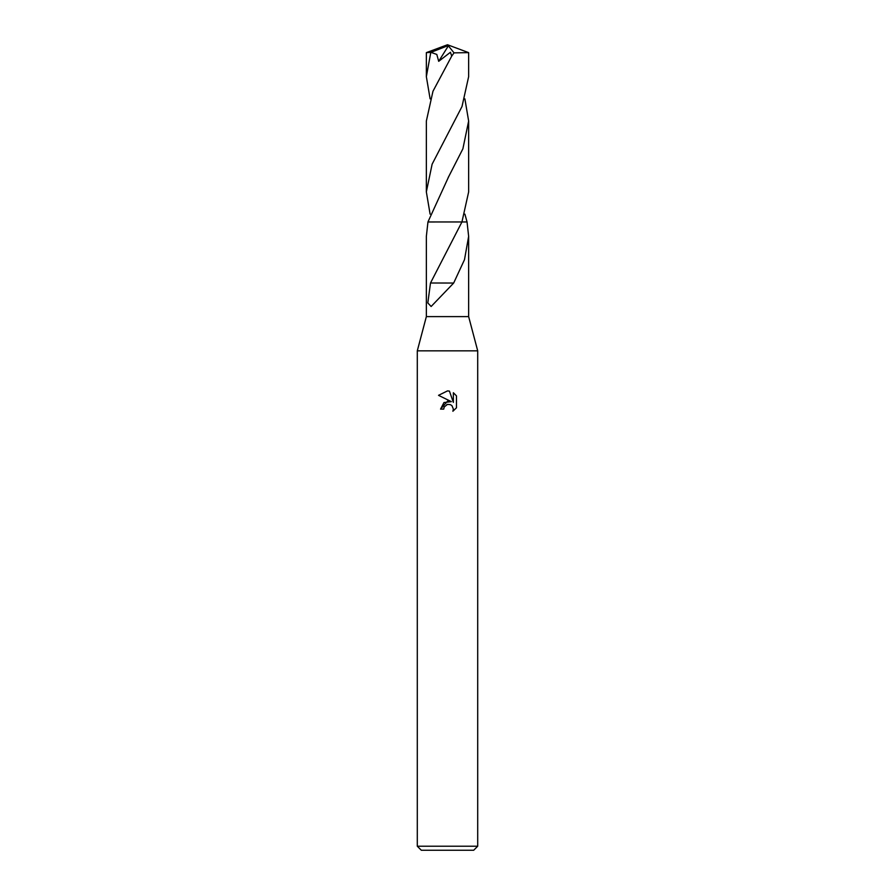 <?xml version="1.0" encoding="UTF-8"?>
<svg xmlns="http://www.w3.org/2000/svg" width="895" height="895" viewBox="0 0 895 895"><rect width="100%" height="100%" fill="white"/><g stroke="black" fill="none" stroke-linecap="round" stroke-linejoin="round"><path stroke-width="1.34" d="M464.885 98.864L468.644 121.049L462.883 148.838L448.742 176.528L427.944 221.96L467.045 221.96L468.644 236.347L464.494 259.673L453.675 283.033L431.133 306.493L427.821 302.946L430.495 283.01L461.943 221.96L427.955 221.971L426.356 236.347L426.356 316.606L417.294 350.84L477.706 350.84L477.706 846.222L417.294 846.222L421.321 850.25L473.679 850.25L477.706 846.222M426.356 316.606L468.644 316.606L477.706 350.84M447.5 404.383L444.233 406.934L443.73 409.127L440.553 409.127L447.5 401.184L451.348 401.654L438.528 395.333L447.5 390.902L449.447 391.115L453.362 402.392L453.362 392.737L456.472 395.881L456.472 407.796L452.87 411.252L453.373 409.093L451.964 405.681L450.398 404.641L447.5 404.383L450.398 404.641L451.964 405.681L453.373 409.093L452.87 411.252L456.472 407.796M443.73 409.127L444.054 407.359M451.348 401.654L443.954 402.549L440.553 409.127M446.762 404.618L447.466 404.395M456.472 395.881L453.362 392.737M449.447 391.115L447.78 390.914M447.5 390.902L438.528 395.333M453.306 283.033L430.763 283.01M468.644 121.049L468.656 191.888L461.943 221.96M430.115 98.864L426.356 76.668L426.356 52.637L430.998 52.357L436.805 54.438L438.695 61.319L450.431 52.279L451.718 56.105L432.967 91.256L426.356 121.049L426.344 191.888L432.128 164.165L462.01 106.505L468.644 76.668L468.644 52.637L454.022 52.861L451.718 56.105M426.356 76.668L430.786 52.447M430.103 214.129L426.344 191.888M464.897 214.129L467.045 221.96M430.998 52.357L447.019 46.037L447.5 44.75L428.761 52.447M447.019 46.037L448.373 45.835L438.695 61.319M447.019 46.093L447.5 44.75L426.378 52.626M448.373 45.835L454.022 52.861M468.644 236.347L468.644 316.606M417.294 350.84L417.294 846.222M468.644 52.637L447.5 44.75M448.742 176.528L448.194 177.501"/></g></svg>
